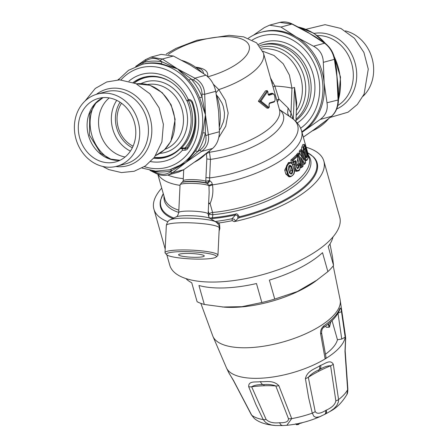 <?xml version="1.0" encoding="UTF-8"?>
<svg xmlns="http://www.w3.org/2000/svg" width="448" height="448" viewBox="0 0 448 448"><rect width="100%" height="100%" fill="white"/><g stroke="black" fill="none" stroke-linecap="round" stroke-linejoin="round"><path stroke-width="0.67" d="M180.242 255.752A12.858 1.837 2.7 0 1 178.578 254.75A12.858 1.837 2.7 0 1 191.509 253.534A12.858 1.837 2.7 0 1 204.266 255.97A12.858 1.837 2.7 0 1 194.673 257.298A12.858 1.837 2.7 0 1 180.242 255.752M185.909 278.566A78.002 30.341 -15.8 0 0 191.738 282.766L197.109 301.728A78.002 30.341 -15.8 0 0 204.327 304.472L224.375 307.154A69.171 26.902 -15.8 0 0 315.174 281.462L327.874 271.634A78.002 30.341 -15.8 0 0 333.558 265.462L332.539 257.124L329.997 243.908M222.415 307.014L241.931 306.69L261.839 302.501A78.002 30.341 -15.8 0 0 274.742 299.074L297.438 291.514L317.582 279.731M204.327 304.472L198.957 285.505A78.002 30.341 -15.8 0 0 256.474 283.539L261.839 302.501M274.742 299.074L269.377 280.112A78.002 30.341 -15.8 0 0 322.51 252.672L327.874 271.634M332.959 236.958A78.002 30.341 -15.8 0 1 328.194 246.501L333.558 265.462M329.308 327.135L330.82 321.804M329.476 326.99L328.541 323.938M325.494 326.166A215.852 103.505 16.1 0 1 326.374 327.253L329.14 327.158L328.199 324.066M321.602 332.914L321.608 332.948C321.642 330.193 322.224 328.44 323.355 327.69L323.355 327.69A2.946 1.786 -124.6 0 0 323.842 325.819A66.024 25.682 -15.8 0 0 339.791 308.51C340.435 307.35 341.006 308.392 341.499 311.634L345.173 337.17L341.751 339.063L337.445 339.735L332.041 320.645M323.355 327.69C331.794 321.91 337.238 315.93 339.685 309.747L339.685 309.747A2.946 2.61 -159.7 0 0 339.791 308.51M338.061 313.152L341.499 311.634M346.948 394.436L346.948 394.436C342.126 402.478 336.521 408.122 330.126 411.37L334.023 408.576L336.762 405.58L338.419 401.906L338.576 399.571A52.276 20.334 164.2 0 0 347.631 389.743A7.358 3.45 -3.2 0 0 347.844 388.819C347.833 391.754 347.53 393.624 346.948 394.436L347.631 389.743L344.982 351.484A7.358 2.626 -4.9 0 0 345.167 350.801L345.677 338.19L345.229 334.359A61.813 24.041 164.2 0 1 345.229 334.365A61.813 24.041 164.2 0 1 345.173 337.17A61.813 24.041 164.2 0 1 325.142 358.915L326.088 357.734L321.608 332.948L320.695 334.219C320.214 330.96 321.266 328.16 323.842 325.819M275.654 425.527L282.503 425.555L280.857 424.838L279.507 422.727C273.342 423.371 268.878 422.262 266.106 419.401A7.358 3.601 -27.7 0 1 263.239 419.597L265.518 422.335L268.173 423.931L271.6 425.012L275.654 425.527C263.939 424.698 257.376 421.221 254.122 418.264L251.742 415.229L233.47 380.397L228.956 373.089L226.492 367.959A61.813 24.041 164.2 0 0 226.498 367.965A61.813 24.041 164.2 0 0 236.611 375.676A61.813 24.041 164.2 0 0 320.018 361.816A61.813 24.041 164.2 0 0 325.142 358.915L320.695 334.219M337.445 339.735A54.012 21.011 164.2 0 1 325.5 354.2M161.722 188.121A88.306 34.345 -15.8 0 0 153.474 206.954A88.306 34.345 -15.8 0 0 153.905 209.138A88.306 34.345 -15.8 0 0 167.804 221.676M166.841 254.867L169.775 265.238A88.306 34.345 -15.8 0 0 264.096 274.243A88.306 34.345 -15.8 0 0 339.718 217.151L323.842 161.056A88.306 34.345 -15.8 0 0 306.169 147.252M217.868 223.703A1.473 0.375 143.9 0 1 218.865 222.981A88.306 34.345 -15.8 0 0 222.382 222.46A88.306 34.345 -15.8 0 0 232.271 220.657L234.203 221.631A88.306 34.345 -15.8 0 0 323.842 161.056M217.067 222.846A1.473 0.504 118.2 0 0 217.353 222.365L218.865 222.981L219.57 224.241L219.856 228.469L219.1 231.106M172.76 218.54A81.346 31.64 164.2 0 1 160.625 199.993L163.296 193.676A80.819 31.433 164.2 0 0 163.089 194.046A80.819 31.433 164.2 0 0 173.83 218.008M239.31 217.678L237.961 218.378L237.574 215.594L235.536 214.911L235.463 214.099C236.712 213.298 237.95 214.206 239.17 216.821L239.31 217.678A81.346 31.64 -15.8 0 0 315.61 174.216A81.346 31.64 -15.8 0 0 313.326 156.783L307.742 152.802M234.203 221.631L235.564 220.982L237.961 218.378M219.43 130.155L220.903 127.719L223.406 121.772L224.246 118.042L224.498 112.868L223.283 106.394L221.939 103.04L218.63 97.608L216.474 94.965M203.65 73.59L202.838 71.07L201.202 69.278L198.548 68.113L196.437 67.788M213.349 84.23L218.809 89.589L216.02 92.758M166.309 53.962L176.036 48.362L197.103 40.219L229.258 35.33L243.566 36.842L256.586 42.829L263.446 53.015A59.606 23.184 164.2 0 1 218.809 89.589L225.422 100.414L228.161 113.114L225.736 126.218L218.786 137.48M181.541 182.644A13.614 1.943 2.7 0 1 181.698 182.554L180.051 184.856L178.73 212.576A14.717 2.1 2.7 0 1 186.194 211.109A14.717 2.1 -177.3 0 1 204.042 212.318A14.717 2.1 -177.3 0 1 208.13 213.976L209.149 192.5L208.964 186.122A15.036 0.482 -94.5 0 1 208.925 185.662L207.413 183.512A2.946 0.717 121.2 0 0 209.849 180.74L209.507 180.578L206.914 183.081A2.906 0.913 -68.2 0 1 206.707 183.081A2.206 2.005 -69 0 1 205.783 181.205L206.819 158.962L210.47 159.398A61.852 24.058 -15.8 0 0 271.51 135.733A61.852 24.058 -15.8 0 0 279.451 109.586M206.427 153.334L206.819 158.962M216.126 257.062L217.65 255.707A26.494 3.78 -177.3 0 0 217.952 255.175A26.494 3.78 -177.3 0 0 178.466 250.006A26.494 3.78 -177.3 0 0 165.026 252.65A26.494 3.78 -177.3 0 0 165.278 253.21L166.667 254.705A25.021 3.573 2.7 0 1 191.593 251.798A25.021 3.573 2.7 0 1 216.126 257.062A25.021 3.573 2.7 0 1 191.783 258.961A25.021 3.573 2.7 0 1 166.667 254.705M219.229 228.346A1.473 0.722 -165.4 0 1 219.856 228.469M217.353 222.365L216.166 222.135M306.062 157.394L306.807 157.842L305.838 156.878M306.807 157.842A77.269 30.055 -15.8 0 0 307.507 156.307L306.69 156.134A76.681 29.826 -15.8 0 1 306.107 157.394L306.09 157.438M305.682 156.178L306.69 156.134M305.094 147.767L304.36 149.643A0.588 0.51 -153.3 0 0 304.394 149.302A77.269 30.055 -15.8 0 0 305.094 147.767L307.507 156.307M289.296 172.536L289.475 172.861C291.469 175.039 292.578 174.222 292.79 170.397L292.09 170.632L290.982 166.718L289.789 165.642C289.044 165.609 288.618 166.639 288.506 168.734L288.366 168.946C288.663 165.133 289.772 164.31 291.687 166.482L292.79 170.397M288.506 168.734L289.61 172.648L290.556 173.611L291.329 173.309L292.102 172.021L292.09 170.632L290.545 170.688L289.436 166.774L291.687 166.482M289.072 166.062L289.436 166.774M289.94 173.298L290.545 170.688M304.36 149.649A0.588 0.51 -153.3 0 0 304.36 149.643L304.394 149.302M308.381 157.304L307.266 159.914A0.588 0.51 -153.3 0 0 307.294 159.572C306.684 160.446 306.04 159.902 305.368 157.937L303.89 152.718L303.901 147.571A0.588 0.51 -153.3 0 0 303.201 147.123A76.681 29.826 -15.8 0 0 304.326 144.452A0.644 0.498 42.7 0 1 304.494 144.469L308.386 157.22M305.637 162.658L302.12 150.226L305.553 162.551A77.269 30.055 164.2 0 1 304.853 163.559L300.608 157.259L301.067 158.894M296.727 155.243L296.542 154.594L298.861 154.773A77.269 30.055 164.2 0 0 299.734 153.759L303.968 160.059L299.606 153.317M293.95 169.478C295.702 174.63 289.615 179.116 288.142 173.79L287.476 173.998L288.198 175.526L288.893 176.232L290.461 176.747C294.006 175.05 295.198 172.564 294.056 169.288L292.841 165.564C291.62 160.216 285.55 164.758 287.034 169.876L288.142 173.79M296.033 161.605L295.344 160.541L295.008 161.056L296.033 161.605A144.614 118.093 -55.2 0 1 295.383 164.629C293.737 172.402 301.84 172.189 300.104 164.506L299.723 163.705A76.681 29.826 164.2 0 1 298.312 165.155M293.194 160.272L293.686 162.008L293.11 162.775L291.614 162.831L290.83 160.054L293.194 160.272A77.269 30.055 164.2 0 0 297.702 156.027L297.321 155.226L297.735 158.502A145.23 118.597 -55.2 0 1 296.447 165.256C297.259 169.59 298.178 169.646 299.202 165.43L298.334 165.155L298.323 167.048L297.321 168.112C296.951 168.633 296.688 167.714 296.537 165.368L296.414 165.435M232.271 220.657L232.008 218.736L234.214 219.246L235.564 220.982M268.985 104.569L269.612 102.906L274.26 101.461C275.99 101.102 274.574 92.999 273.157 93.878L268.901 95.312L268.072 94.046A519.047 448.784 -104.7 0 0 267.814 91.42L267.579 91.235A65.072 35.997 -24.1 0 1 266.93 92.462L260.977 101.108L268.957 107.503L269.181 107.195A518.118 447.983 -104.7 0 0 268.985 104.569L268.979 104.502M206.914 183.081A2.206 2.033 75.5 0 1 205.834 181.21L209.507 180.578L210.47 159.398L209.317 151.071M207.413 183.512L206.707 183.081A12.88 1.837 -177.3 0 0 199.058 181.703L199.013 181.698A12.88 1.837 -177.3 0 0 188.53 181.35A12.88 1.837 2.7 0 0 182.426 182.196L181.698 182.554A13.614 1.943 2.7 0 1 188.149 181.658A13.614 1.943 -177.3 0 1 199.282 182.034A13.614 1.943 -177.3 0 1 200.066 182.112A13.614 1.943 -177.3 0 1 207.413 183.512M205.873 177.509L209.58 177.929A72.811 28.319 -15.8 0 0 283.035 150.31A72.811 28.319 -15.8 0 0 291.95 118.143A72.811 28.319 -15.8 0 0 291.911 118.115C297.164 121.979 300.395 126.308 301.599 131.09A75.062 29.193 -15.8 0 0 301.594 131.068L309.165 157.836A75.062 29.193 -15.8 0 1 309.182 157.898A75.062 29.193 -15.8 0 1 292.438 184.576A75.062 29.193 -15.8 0 1 212.598 212.47A2.946 1.142 164.2 0 0 209.087 213.898L208.718 216.709M208.611 203.846A2.946 1.142 164.2 0 1 210.078 203.543C212.66 197.798 213.461 191.565 212.475 184.845L211.747 182.476L209.849 180.74M208.656 202.944A2.946 1.641 -149.9 0 1 210.078 203.543L212.598 212.47L212.845 214.704A2.946 0.818 7.5 0 1 209.087 213.898L208.27 211.014M303.901 147.571A77.269 30.055 164.2 0 0 304.948 145.146L308.342 157.147A77.269 30.055 164.2 0 1 307.294 159.572M307.266 159.914L306.253 160.658L305.486 160.216L304.567 158.273L305.368 157.937M303.89 152.718L303.094 153.054L303.201 147.123L301.756 147.174A75.062 29.193 -15.8 0 0 302.854 144.502L304.326 144.452M301.532 151.452L300.653 151.245A76.681 29.826 -15.8 0 0 301.644 149.811L302.154 150.545A77.269 30.055 164.2 0 1 301.532 151.452L303.968 160.059M299.953 153.826L299.236 151.295L300.653 151.245M305.553 162.551L305.407 162.848L305.553 162.551M304.853 163.559L304.343 164.293L304.853 163.559M302.512 163.699L302.926 164.338L304.343 164.293M300.608 157.259L303.044 165.866A77.269 30.055 164.2 0 1 302.254 166.774L301.638 167.591L297.942 154.543A76.681 29.826 -15.8 0 0 299.202 153.104L297.791 153.149A75.062 29.193 -15.8 0 1 296.542 154.594M303.145 166.068L301.638 167.591L300.244 167.642M287.034 169.876L286.367 170.083L286.194 169.249L286.507 165.911L288.03 163.363L289.845 162.506C290.394 161.874 291.424 162.826 292.947 165.374L293.866 169.182M296.447 165.256L297.702 158.682M299.202 165.43A77.269 30.055 164.2 0 0 300.104 164.506L299.723 163.705L298.318 163.755A75.062 29.193 164.2 0 1 296.901 165.2L298.334 165.155M295.383 164.629L294.627 164.422L294.812 168.773L295.618 170.307L297.354 171.242C298.648 170.307 300.199 172.407 300.098 164.063M295.254 160.966L293.11 162.775L292.326 160.009M235.463 214.099A78.159 30.402 164.2 0 1 212.453 217.728L209.714 218.042M308.482 155.411A75.919 29.529 -15.8 0 1 295.977 184.694A75.919 29.529 -15.8 0 1 293.597 186.491A75.919 29.529 -15.8 0 1 212.845 214.704L212.453 217.728A1.473 0.594 -95 0 1 212.218 218.585L211.03 218.954M274.26 101.461L273.913 102.071L269.349 103.454M268.957 107.503L268.352 108.035L269.27 107.156L269.069 104.524L269.864 102.838M260.977 101.108L259.902 101.214L268.352 108.035L267.338 108.069M267.579 91.235L266.862 90.815L267.126 90.602L267.809 91.37M266.913 108.086L258.362 101.265L259.902 101.214M268.901 95.312L268.374 94.752M273.157 93.878L274.299 94.836C274.546 95.015 276.203 100.951 273.913 102.071M180.051 184.856A14.717 2.1 2.7 0 1 180.208 184.57A14.717 2.1 -177.3 0 1 200.396 183.882A14.717 2.1 -177.3 0 1 208.925 185.662A2.946 1.176 173.4 0 1 212.442 184.464M208.964 186.122L212.475 184.845A75.062 29.193 -15.8 0 0 286.479 156.598A75.062 29.193 -15.8 0 0 301.599 131.09M301.319 149.822L301.756 147.174M299.236 151.295A75.062 29.193 -15.8 0 0 300.222 149.862L301.644 149.811M299.13 163.727L297.763 158.9M290.466 176.747L288.943 176.798L285.841 174.054L284.732 170.139L288.456 162.557L289.845 162.506M296.727 167.53L296.901 165.2M293.619 162.411A141.333 115.573 -55.6 0 1 293.166 164.472L292.992 165.536M294.28 170.526L295.915 171.293L297.354 171.242M290.83 160.054A75.062 29.193 -15.8 0 0 295.915 155.271L297.321 155.226A76.681 29.826 -15.8 0 1 292.253 160.009M307.742 152.813A80.819 31.433 -15.8 0 1 314.938 173.65A80.819 31.433 -15.8 0 1 300.978 189.336A80.819 31.433 -15.8 0 1 239.17 216.821A1.473 0.549 -10.7 0 1 237.888 216.877M258.362 101.265L265.457 90.86L266.862 90.815A64.512 35.778 -24.1 0 1 266.213 92.03L259.834 101.214M267.126 90.602L265.457 90.86M272.726 93.33L271.236 93.38L268.218 94.416M276.763 100.078A11.777 0.482 156.1 0 1 278.925 99.064L274.826 86.033A23.548 3.007 2.2 0 1 291.956 88.183L289.43 75.13L283.192 63.756L273.969 55.451L262.853 51.257M277.34 102.127A11.777 2.716 123.5 0 1 278.925 99.064L288.053 107.946L287.655 112.896L288.165 114.66L289.24 116.278M273.05 86.951A11.777 0.476 151.9 0 0 274.826 86.033L270.497 77.93M290.461 117.118L290.998 112.851L288.053 107.946M296.682 102.609L294.543 87.489L291.956 88.183L290.998 112.851L293.261 119.101M296.486 107.57L294.543 87.489L293.311 119.14M296.374 110.488A38.265 33.074 -105.1 0 0 300.11 75.41C293.306 58.111 281.764 49.185 265.496 48.636L261.794 49M296.128 424.049L294.442 424.334A293.496 264.13 -166.4 0 0 295.613 424.122M298.099 424.48A293.11 263.777 -166.4 0 1 296.89 424.715L298.57 424.413A0.588 0.588 0 0 0 298.99 424.077A0.588 0.554 -155.7 0 0 299.023 423.724L298.396 424.082L298.592 424.385A0.588 0.554 -155.7 0 0 298.99 424.077L299.236 423.534A0.588 0.554 -156.3 0 0 299.275 423.366M296.554 423.926L296.694 424.413L296.111 424.01L296.19 424.323A0.588 0.588 0 0 0 296.862 424.743L296.694 424.413A292.527 263.256 -166.4 0 0 298.396 424.082L298.25 423.584M298.833 423.847L300.126 423.254L299.925 422.957L300.126 423.254A293.367 263.603 -166.6 0 0 301.286 423.018M266.106 419.401L251.653 386.781A73.679 29.064 164 0 1 264.286 385.75A73.679 29.064 164 0 1 275.8 385.958L288.462 418.639C288.652 421.59 285.667 422.951 279.507 422.727M282.503 425.555L286.81 425.303L291.715 418.622L278.841 385.65A7.358 3.696 156 0 1 275.8 385.958C272.339 384.614 268.139 384.171 263.206 384.625A2.946 1.45 -92 0 1 264.286 385.75M254.122 418.258L251.339 414.753A7.358 3.338 151.2 0 0 251.742 415.229A52.276 20.334 164.2 0 0 263.239 419.597L255.914 404.589L248.668 386.68A7.358 3.948 -20.2 0 0 251.653 386.781C254.122 385.235 257.975 384.518 263.206 384.625A7.358 3.629 88 0 1 260.439 381.618C265.434 382.178 272.821 379.63 278.841 385.65M324.638 414.4L319.508 416.808L315.913 417.362L313.88 416.304L312.273 413.157A7.358 4.256 -14.9 0 0 315.196 411.533C316.725 414.126 320.23 413.767 325.707 410.452A38.646 13.614 142.4 0 0 326.407 410.082C331.985 407.574 335.132 404.499 335.849 400.865A7.358 3.696 175.5 0 0 338.576 399.571L333.278 364.19C330.21 359.016 324.979 363.899 320.706 365.322A7.358 3.388 63.5 0 1 319.962 369.303A136.618 123.312 -109.9 0 0 318.987 369.802C314.266 371.913 310.705 374.416 308.308 377.317A73.679 29.081 -15.6 0 1 318.746 371.274A2.946 1.26 62.7 0 1 318.987 369.802A7.358 3.147 62.7 0 0 319.553 365.91A39.665 9.968 -34.4 0 1 320.706 365.322M319.553 365.91C315.325 368.922 307.378 370.451 305.407 378.588L308.616 397.656L312.273 413.157A52.276 20.334 164.2 0 1 291.715 418.622A7.358 4.245 162.1 0 1 288.462 418.639M315.196 411.533L308.308 377.317A7.358 3.758 -8.3 0 1 305.407 378.588M248.668 386.68C248.478 380.464 255.763 382.514 260.439 381.618M228.262 371.756L233.503 380.688L251.339 414.753M333.278 364.19A7.358 3.982 167.6 0 1 330.618 365.792A73.679 29.081 -15.6 0 0 318.746 371.274M335.849 400.865L330.618 365.792C327.846 365.635 324.296 366.806 319.962 369.303M344.982 351.484L345.598 337.635M135.66 129.192A32.894 28.431 74.9 0 1 115.612 161.935A32.894 28.431 74.9 0 1 79.598 137.564A32.894 28.431 74.9 0 1 98.498 98.403A32.894 28.431 74.9 0 1 135.66 129.192M154.409 157.287A40.746 35.218 -105.1 0 0 166.124 156.458A40.746 35.218 -105.1 0 0 186.956 100.766M172.021 82.779A40.746 35.218 -105.1 0 0 144.922 77.767A40.746 35.218 -105.1 0 0 134.378 82.93M121.509 103.253A28.039 24.231 -105.1 0 0 117.169 121.71A28.039 24.231 -105.1 0 0 133.073 146.188M139.558 129.058A37.38 32.312 -105.1 0 0 97.328 94.074A37.38 32.312 -105.1 0 0 75.858 138.578A37.38 32.312 -105.1 0 0 116.777 166.264A37.38 32.312 -105.1 0 0 139.558 129.058M144.922 77.767L146.378 77.375A40.746 35.218 74.9 0 1 154.778 76.328M188.574 100.75A40.746 35.218 74.9 0 1 181.048 148.422M175.37 152.751A40.746 35.218 74.9 0 1 167.574 156.066L166.124 156.458M185.074 147.946A43.439 37.548 -105.1 0 0 191.654 102.11M345.402 30.895A37.38 32.312 74.9 0 1 373.492 66.035A37.38 32.312 74.9 0 1 363.02 96.275M338.436 99.904C338.274 106.859 335.989 112.319 331.582 116.284L320.169 119.465C325.814 115.31 328.087 109.743 326.995 102.76L338.436 99.904L338.279 88.273L337.305 79.279L338.43 93.733M322.767 123.228L331.229 116.486C335.63 112.672 337.904 107.1 338.05 99.781L336.577 69.748M325.226 43.406C330.243 47.359 333.402 52.517 334.701 58.873L334.376 59.366L323.316 62.339C323.109 55.014 319.838 49.638 313.505 46.206L324.559 43.226L325.226 43.406L315.162 36.641L309.378 33.354A73.892 56.202 -9.6 0 0 308.392 32.698L304.416 30.307M335.608 63.683L337.305 79.279L334.376 59.366C332.92 52.371 329.65 46.995 324.559 43.226L309.378 33.354L319.642 39.547M301.846 28.907L308.549 32.71A50.17 38.41 141.7 0 1 309.378 33.354L292.006 24.069L279.832 22.4C283.948 21.409 288.086 21.941 292.253 23.996L280.952 27.048L269.578 25.166L264.314 27.614L253.35 35.252M279.832 22.4L269.578 25.161M248.326 38.259A54.454 47.068 74.9 0 1 261.178 32.25A54.454 47.068 74.9 0 1 318.147 64.837A54.454 47.068 74.9 0 1 302.35 131.415A54.454 47.068 74.9 0 1 301.795 131.796M300.569 128.234A50.775 43.887 -105.1 0 0 312.586 60.614A50.775 43.887 -105.1 0 0 252.291 40.012M261.178 32.25L262.606 31.87A54.454 47.068 74.9 0 1 296.195 36.904A54.454 47.068 74.9 0 1 324.122 82.83A54.454 47.068 74.9 0 1 304.702 130.374A54.454 47.068 74.9 0 1 303.783 131.029A54.454 47.068 74.9 0 1 301.924 132.25M320.169 119.465L304.702 130.374A94.349 15.142 148.7 0 0 303.794 131.04L301.969 132.401M323.316 62.339L324.122 82.83L326.995 102.76M280.952 27.048L296.195 36.904L313.505 46.206M315.728 128.453L320.55 124.902M303.302 137.105L314.619 129.254M145.684 59.573L150.898 57.137L161.157 54.37L173.382 56.028L162.322 59.007L160.093 60.458C155.602 57.596 150.78 57.764 145.639 60.956L145.544 59.618L150.898 57.137L162.322 59.007L177.509 68.88L191.022 78.865L193.508 80.13L194.874 78.165C201.135 81.614 204.411 86.996 204.686 94.298L202.031 94.142C201.83 87.808 198.985 83.132 193.508 80.13M160.093 60.458L162.064 61.824L177.509 68.88L194.874 78.165L205.934 75.186C210.946 78.971 214.217 84.353 215.746 91.325L204.686 94.298L205.436 114.806L199.634 97.832A54.454 47.068 -105.1 0 0 188.905 80.192L177.509 68.88L160.714 63.599A54.454 47.068 -105.1 0 0 142.52 64.221L128.498 70.325L118.255 79.862M202.031 94.142L202.037 96.986L205.436 114.806L208.365 134.719L219.425 131.74C219.195 139.082 216.922 144.648 212.598 148.445L201.544 151.424L199.881 150.147C204.753 146.513 206.73 141.674 205.806 135.638L208.365 134.719C209.39 141.725 207.116 147.291 201.544 151.424L186.015 162.344A73.892 34.367 134.7 0 1 184.951 163.072L171.965 170.604L170.24 171.97L172.67 172.682L168.207 174.916C164.091 175.907 159.953 175.375 155.786 173.326L155.786 172.463C161.454 175.011 166.27 174.843 170.24 171.97M170.352 169.512L184.89 163.061A50.17 36.154 -43.6 0 0 186.015 162.344L172.67 172.682L183.725 169.702L178.466 172.155L168.207 174.916M201.919 72.408A54.454 47.068 -105.1 0 0 191.089 64.355A54.454 47.068 -105.1 0 0 181.994 60.452M194.695 162.064A54.454 47.068 -105.1 0 0 206.231 153.485M219.408 126.745A54.454 47.068 -105.1 0 0 216.378 94.713M205.934 75.186L190.691 65.33A94.349 31.377 22.2 0 0 189.661 64.725L173.382 56.028M219.425 131.74L218.618 111.25L215.746 91.325M183.725 169.702L199.198 158.794L212.598 148.445M136.366 66.17L145.639 60.956M155.786 172.463L151.782 170.716M199.881 150.147L197.646 151.693L186.015 162.344L195.356 151.105A54.454 47.068 -105.1 0 0 202.821 132.838L205.436 114.806L205.313 132.933L205.806 135.638M166.594 157.086A41.502 35.874 74.9 0 1 154.308 157.427M187.051 147.851L182.47 148.036L180.135 148.663A41.502 35.874 74.9 0 1 165.435 157.427A41.502 35.874 74.9 0 1 153.625 158.29M180.135 148.663A147.05 14.566 174.8 0 1 181.042 148.691C182.23 148.495 182.672 149.027 182.375 150.276A44.89 38.797 74.9 0 1 150.629 161.599M199.634 97.832L202.037 96.986A55.927 48.339 -105.1 0 0 191.022 78.865L188.905 80.192M160.714 63.599A2.946 1.366 -79.5 0 0 162.064 61.824A55.927 48.339 -105.1 0 0 143.382 62.462L142.52 64.221M153.188 170.912A2.946 1.366 100.5 0 1 153.283 171.242A55.927 48.339 -105.1 0 0 171.965 170.604L170.386 169.506M195.356 151.105A2.946 1.176 33.3 0 1 197.646 151.693A55.927 48.339 -105.1 0 0 205.313 132.933L202.821 132.838M133.202 82.46A41.502 35.874 74.9 0 1 143.842 77.274A41.502 35.874 74.9 0 1 168.655 80.668A41.502 35.874 74.9 0 1 186.67 100.75L187.41 100.789M187.219 100.783L188.244 99.456A44.89 38.797 -105.1 0 0 168.846 77.93A44.89 38.797 -105.1 0 0 128.94 81.105M134.221 82.869A41.502 35.874 74.9 0 1 145.018 76.983M226.498 367.965L212.834 336.134A66.231 25.76 -15.8 0 0 223.894 344.915A66.231 25.76 -15.8 0 0 297.024 337.366A66.231 25.76 -15.8 0 0 340.278 300.737A66.231 25.76 -15.8 0 0 340.189 300.098L333.228 265.888M337.999 313.258L341.751 339.063M195.457 67.144C204.736 68.236 208.768 71.484 207.542 76.894M207.9 76.793A47.83 18.603 164.2 0 0 248.724 51.352A47.83 18.603 164.2 0 0 223.49 36.714A47.83 18.603 -15.8 0 0 168.47 54.292M183.719 169.708L183.193 180.796A11.777 1.68 2.7 0 1 183.456 180.466A11.777 1.68 2.7 0 1 189.162 179.62A11.777 1.68 -177.3 0 1 198.744 179.939A11.777 1.68 -177.3 0 1 205.783 181.205M217.952 255.175L219.251 227.982A26.494 3.78 -177.3 0 0 179.76 222.813A26.494 3.78 2.7 0 0 166.326 225.456L165.026 252.65M208.13 213.976C208.712 216.955 209.44 218.462 210.297 218.501L215.841 221.922A23.548 3.36 -177.3 0 0 207.732 219.738A23.548 3.36 2.7 0 0 170.29 219.75C168.476 220.332 167.154 222.236 166.326 225.456M210.297 218.501A17.662 2.52 -177.3 0 0 193.306 215.802A17.662 2.52 -177.3 0 0 176.137 216.871L170.29 219.75M304.366 151.665L305.99 157.534M304.405 151.822L305.883 157.041M306.55 156.145L304.584 149.195M289.475 172.861L288.366 168.946M298.861 154.773L302.254 166.774M295.344 160.541A77.269 30.055 164.2 0 1 293.686 162.008M215.152 221.502A86.834 33.774 -15.8 0 0 222.281 220.511A86.834 33.774 -15.8 0 0 232.008 218.736L235.536 214.911A79.201 30.806 -15.8 0 1 212.218 218.585M302.921 153.059L304.399 158.278M302.316 157.326L300.597 151.245M304.293 164.293A364.224 187.41 -162.1 0 0 301.47 160.02M284.732 170.139L286.367 170.083L287.476 173.998L285.841 174.054M292.634 165.262L292.841 165.564L292.634 165.262M297.735 158.502L297.702 155.585M293.166 164.472L294.627 164.422A144.536 118.194 -55.6 0 0 295.266 161.409L294.745 161.426M206.489 153.597L209.658 152.208A59.606 23.184 -15.8 0 0 268.044 129.466A59.606 23.184 -15.8 0 0 279.474 109.654A59.606 23.184 -15.8 0 0 279.468 109.637L279.496 109.749M269.612 102.906L269.287 103.477M267.814 91.42L268.066 93.996M268.072 94.046L268.285 94.763M268.363 94.746L272.552 93.369L271.074 93.419M183.294 178.629A72.811 28.319 164.2 0 1 167.787 175.022M178.735 212.397A75.919 29.529 164.2 0 1 164.03 196.286M178.842 210.174A75.062 29.193 164.2 0 1 164.735 198.772A75.062 29.193 164.2 0 1 164.718 198.71L157.78 174.182M180.029 185.349A75.062 29.193 164.2 0 1 158.105 174.306M292.236 118.345A11.771 4.581 164.2 0 1 292.835 117.589M272.048 83.429A11.777 1.422 148.5 0 0 273.263 82.729M260.708 47.242A40.107 34.664 74.9 0 1 267.07 46.346A40.107 34.664 74.9 0 1 302.12 71.137A40.107 34.664 74.9 0 1 296.184 115.422M259.538 45.718L261.514 45.119A41.944 36.254 74.9 0 1 268.643 44.055A41.944 36.254 74.9 0 1 306.18 72.223A41.944 36.254 74.9 0 1 296.033 119.319M261.514 45.119L263.575 44.565A41.944 36.254 74.9 0 1 270.704 43.495A41.944 36.254 74.9 0 1 308.739 73.108A41.944 36.254 74.9 0 1 295.988 120.445M297.293 122.97A44.15 38.164 -105.1 0 0 312.749 73.091A44.15 38.164 -105.1 0 0 272.362 40.813A44.15 38.164 -105.1 0 0 258.362 44.436M295.96 423.724L296.15 424.021M296.828 424.726A0.588 0.554 24.3 0 1 296.223 424.379M298.939 423.438L299.023 423.724A295.232 58.19 79.1 0 0 299.169 423.388M299.169 423.629L301.801 422.94A0.588 0.588 0 0 0 302.165 422.694A0.588 0.554 23.2 0 1 301.829 422.912L301.694 422.811M325.466 413.969L324.839 414.316L325.741 412.95L325.707 410.452M330.12 411.376L325.662 413.885L326.497 412.546L326.407 410.082M233.806 381.035A7.358 2.526 153.5 0 1 233.503 380.688M347.844 388.819L345.167 350.801A7.358 2.626 -4.9 0 0 345.167 350.795M93.912 105.554A38.534 33.303 -105.1 0 0 108.058 158.054M125.132 156.974A32.894 28.431 74.9 0 1 99.842 132.115A32.894 28.431 74.9 0 1 109.222 97.916M116.738 100.346A32.894 28.431 -105.1 0 0 111.49 122.248A32.894 28.431 -105.1 0 0 130.407 151.088M103.012 97.63A32.894 28.431 -105.1 0 0 88.402 135.195A32.894 28.431 -105.1 0 0 119.902 160.339M147.498 84.532A33.645 29.081 74.9 0 1 183.327 116.502A33.645 29.081 74.9 0 1 164.948 149.313M159.813 153.367A36.635 31.662 -105.1 0 0 186.099 108.875A36.635 31.662 -105.1 0 0 141.019 83.614M132.334 147.784A29.904 25.85 74.9 0 1 115.539 121.766A29.904 25.85 74.9 0 1 120.064 102.245M155.697 155.506L164.405 149.834L170.912 141.327L175.157 119.392L171.08 104.709L162.215 92.663L149.985 85.277L136.388 83.826A37.38 32.312 74.9 0 1 174.776 119.571A37.38 32.312 74.9 0 1 155.702 155.495M115.83 166.505A39.648 34.272 -105.1 0 0 151.648 126.263A39.648 34.272 -105.1 0 0 131.057 92.68A39.648 34.272 -105.1 0 0 96.387 94.343M97.328 94.074L106.042 91.728A37.38 32.312 74.9 0 1 148.271 126.711A37.38 32.312 74.9 0 1 125.49 163.918L116.777 166.264M317.307 35.582A37.38 32.312 74.9 0 1 353.158 71.518A37.38 32.312 74.9 0 1 337.77 105.532M336.694 108.998A39.648 34.272 -105.1 0 0 356.535 71.07A39.648 34.272 -105.1 0 0 314.154 33.421M298.323 27.054A54.454 47.068 74.9 0 1 311.315 31.965A54.454 47.068 74.9 0 1 325.651 43.719M334.13 56.56A54.454 47.068 74.9 0 1 338.436 99.652M328.658 118.642A54.454 47.068 74.9 0 1 312.385 130.85M170.604 169.445L169.282 169.803A54.454 47.068 -105.1 0 0 182.129 163.8A54.454 47.068 -105.1 0 0 197.926 97.227A54.454 47.068 -105.1 0 0 140.952 64.641M187.404 147.51A1.473 0.594 34.4 0 0 187.225 147.627L186.094 148.462A2.946 2.542 74.9 0 1 185.595 148.534L186.519 148.282M189.51 100.705A1.473 0.728 -92 0 1 189.426 100.722A1.473 0.728 -92 0 1 188.664 99.439A4.413 3.814 74.9 0 1 192.623 102.43L191.951 102.732C197.361 119.263 195.787 134.226 187.225 147.627A1.473 0.594 34.4 0 0 187.729 148.646A4.413 3.814 74.9 0 1 185.013 150.186A1.473 0.728 -92 0 1 185.595 148.534L181.042 148.691M192.623 102.43A48.272 41.726 74.9 0 1 187.729 148.646M189.342 100.71L187.594 100.772M188.244 99.456L188.664 99.439M185.013 150.186L182.375 150.276M144.346 166.65A51.509 44.526 -105.1 0 0 196.678 106.025A51.509 44.526 -105.1 0 0 120.971 79.89M212.834 336.134L200.838 303.352M330.837 321.787L329.493 326.984A0.297 0.297 0 0 1 329.218 327.202L326.458 327.298M345.229 334.365L340.189 300.098M165.2 249.06L153.905 209.138M178.73 212.576C177.862 215.482 176.999 216.916 176.137 216.871M219.251 227.982C219.638 226.038 218.506 224.022 215.841 221.922M304.707 164.069L305.626 162.742M300.955 158.194L303.162 165.995M182.426 182.196L183.193 180.796M279.434 109.525L291.95 118.143M305.082 160.698L306.253 160.658M267.126 108.17L268.554 108.119M279.468 109.637L263.446 53.015M295.949 121.486L296.688 102.508M321.222 416.091C310.15 421.086 298.676 424.155 286.804 425.303M103.102 97.625L95.788 103.225L89.762 113.831L89.443 135.145L100.626 153.261L110.846 159.13L119.986 160.294M85.025 101.041L95.295 88.424L106.742 81.967L119.666 79.856L135.929 83.614L149.862 93.778L159.118 107.834L163.391 124.298L161.907 141.893L154.414 157.282L145.348 165.978L134.148 171.265L121.47 172.581L108.886 169.63L102.637 166.426M330.148 117.443L348.062 112.179L357.358 104.451L364.101 94.108L368.273 69.104L363.91 52.427L354.441 38.259L340.866 28.442L325.08 24.668L306.029 29.277M331.582 116.284L320.51 124.93M303.313 137.144L315.756 128.43M292.253 23.996L304.455 30.33M334.701 58.873L336.599 69.877M312.362 130.866L329.146 118.25M338.414 100.766L340.525 77.118L333.267 54.074M327.096 44.929L313.818 33.214L298.071 26.925M145.544 59.618L135.682 66.45M117.897 79.873L118.894 79.066M155.786 173.326L149.968 170.397M191.951 102.732C190.921 101.035 190.075 100.363 189.426 100.722L187.46 100.789M169.282 169.803L155.658 171.147L142.01 168.045"/></g></svg>
